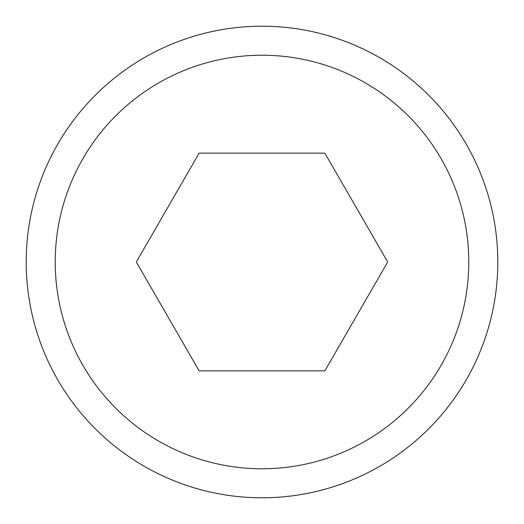 <?xml version="1.0" encoding="UTF-8"?>
<svg xmlns="http://www.w3.org/2000/svg" width="524" height="524" viewBox="0 0 524 524"><rect width="100%" height="100%" fill="white"/><g stroke="black" fill="none" stroke-linecap="round" stroke-linejoin="round"><path stroke-width="0.79" d="M262 497.8A235.8 235.8 0 0 1 26.2 262A235.8 235.8 0 0 1 262 26.2A235.8 235.8 0 0 1 497.8 262A235.8 235.8 0 0 1 262 497.8A235.8 235.8 0 0 1 26.2 262A235.8 235.8 0 0 1 262 26.2M324.847 153.139L387.701 262L324.847 370.861L199.153 370.861L136.299 262L199.153 153.139L324.847 153.139M262 55.223A206.777 206.777 0 0 0 55.223 262A206.777 206.777 0 0 0 262 468.777A206.777 206.777 0 0 0 468.777 262A206.777 206.777 0 0 0 262 55.223"/></g></svg>
